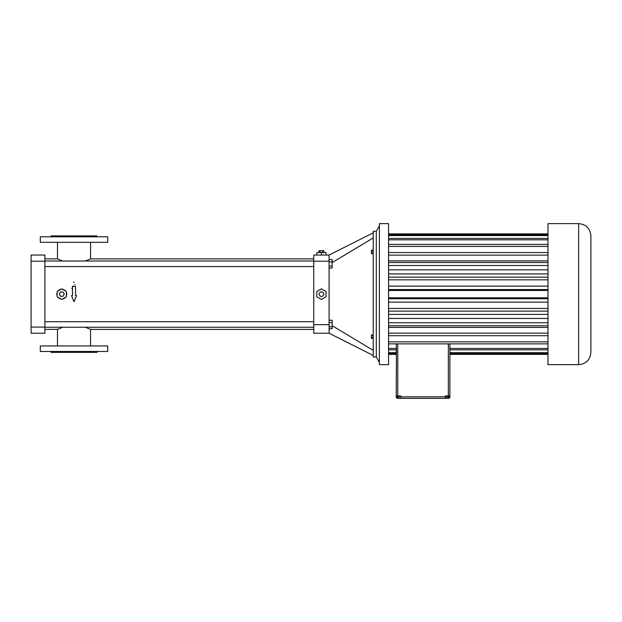 <?xml version="1.0" encoding="UTF-8"?>
<svg xmlns="http://www.w3.org/2000/svg" width="622" height="622" viewBox="0 0 622 622"><rect width="100%" height="100%" fill="white"/><g stroke="black" fill="none" stroke-linecap="round" stroke-linejoin="round"><path stroke-width="0.93" d="M329.085 333.229L313.76 333.229L313.76 255.051L329.085 255.051L329.085 333.229L373.231 355.45M373.231 232.822L329.085 255.051M376.302 231.291L376.302 356.989L373.231 356.989L373.231 231.291L376.302 231.291L379.366 225.77M326.021 255.051L326.021 252.594L321.426 252.594L321.426 255.051M316.823 255.051L316.823 252.594L321.426 252.594M332.156 262.593L373.231 237.946M332.156 325.687L373.231 350.334M373.231 250.161L371.396 250.161L371.396 251.428L373.231 251.428M373.231 253.131L371.396 253.131L371.396 251.428M373.231 253.574L371.396 253.574L371.396 253.131M373.231 334.97L371.396 334.97L371.396 335.445L373.231 335.445M373.231 337.155L371.396 337.155L371.396 335.445M373.231 338.399L371.396 338.399L371.396 337.155M85.3 327.25L90.579 329.396L313.76 329.396M44.893 329.396L57.605 329.326M58.141 329.085L58.911 328.735M62.736 327.25L57.465 329.396L57.465 345.949M60.513 289.393L59.595 289.735L60.513 289.393M44.893 258.884L57.465 258.884L62.736 261.03M85.3 261.03L90.579 258.884L313.76 258.884M44.893 266.55L313.76 266.55M44.893 327.25L313.76 327.25M329.085 268.028L332.156 268.028L332.156 266.092L329.085 266.092M329.085 261.854L332.156 261.854L332.156 266.092M329.085 259.545L332.156 259.545L332.156 261.854M329.085 328.735L332.156 328.735L332.156 326.799L329.085 326.799M329.085 322.554L332.156 322.554L332.156 326.799M329.085 320.244L332.156 320.244L332.156 322.554M376.302 356.989L379.366 362.502M321.426 288.826L316.823 291.485L316.823 296.795L321.426 299.446L326.021 296.795L326.021 291.485L321.426 288.826M31.1 327.094L31.1 255.051L44.893 255.051L44.893 333.229L31.1 333.229L31.1 327.094L44.893 327.094M71.895 288.732L72.906 286.003M74.951 284.433L74.796 284.876M74.057 282.287L73.31 282.256M57.978 297.269A4.906 4.906 0 0 0 60.933 298.972M57.162 292.433A4.906 4.906 0 0 0 57.162 295.847M60.933 289.3A4.906 4.906 0 0 0 57.978 291.01M65.535 291.01A4.906 4.906 0 0 0 62.581 289.3M66.36 295.847A4.906 4.906 0 0 0 66.36 292.433M62.581 298.972A4.906 4.906 0 0 0 65.535 297.269M75.55 295.613L75.55 286.415L72.486 286.415L72.486 295.613L71.483 295.613L74.018 301.748L76.56 295.613L75.55 295.613M323.899 252.594L323.899 250.759L322.662 250.759L322.662 252.594M320.182 252.594L320.182 250.759L322.662 250.759M318.946 252.594L318.946 250.759L320.182 250.759M379.366 364.609L379.412 223.625L379.366 364.609M107.746 345.949L40.298 345.949L40.298 351.469L107.746 351.469L107.746 345.949M107.746 242.331L40.298 242.331L40.298 236.811L107.746 236.811L107.746 242.331M323.899 294.136L322.662 291.99L320.182 291.99L318.946 294.136L320.182 296.282L322.662 296.282L323.899 294.136M61.757 299.446L66.36 296.795L66.36 291.485L61.757 288.826L57.162 291.485L57.162 296.795L61.757 299.446M379.412 364.647L388.563 364.647L388.563 223.625L379.412 223.625M97.016 351.469L97.016 352.386L51.027 352.386L51.027 351.469M64.237 294.136L62.993 291.99L60.521 291.99L59.277 294.136L60.521 296.282L62.993 296.282L64.237 294.136M51.027 236.811L51.027 235.893L97.016 235.893L97.016 236.811M388.563 353.405L396.23 353.405L396.23 354.361L388.563 354.361M388.563 349.852L396.23 349.852L396.23 352.69L388.563 352.69M397.761 343.873L397.761 395.919L396.23 395.919L396.439 348.452L388.563 348.452M396.23 343.873L396.439 348.452M547.982 343.873L388.563 343.873M547.982 341.851L388.563 341.851M547.982 335.717L388.563 335.717M547.982 333.159L388.563 333.159M547.982 327.397L388.563 327.397M547.982 325.741L388.563 325.741M547.982 322.756L388.563 322.756M547.982 318.456L388.563 318.456M547.982 314.382L388.563 314.382M547.982 311.109L388.563 311.109M547.982 308.45L388.563 308.45M547.982 302.144L388.563 302.144M547.982 298.723L388.563 298.723M547.982 297.821L388.563 297.821M547.982 290.458L388.563 290.458M547.982 289.557L388.563 289.557M547.982 286.128L388.563 286.128M547.982 279.83L388.563 279.83M547.982 277.163L388.563 277.163M547.982 273.89L388.563 273.89M547.982 269.824L388.563 269.824M547.982 265.516L388.563 265.516M547.982 262.538L388.563 262.538M547.982 260.882L388.563 260.882M547.982 255.121L388.563 255.121M547.982 252.563L388.563 252.563M547.982 246.429L388.563 246.429M547.982 244.407L388.563 244.407M547.982 239.82L388.563 239.82M547.982 238.42L388.563 238.42M547.982 235.59L388.563 235.59M547.982 234.875L388.563 234.875M547.982 233.919L388.563 233.919M396.23 395.919L396.23 396.844A1.532 1.532 0 0 0 397.761 398.375L448.345 398.375A1.532 1.532 0 0 0 449.877 396.844L449.877 343.873M449.877 395.919L445.282 395.919L445.282 398.375L400.825 398.375L400.825 395.919L397.761 395.919M547.982 348.452L449.667 348.452M547.982 364.647L547.982 223.625L578.639 223.625C586.087 224.355 590.169 228.437 590.9 235.893L590.9 352.386C590.177 359.835 586.087 363.924 578.639 364.647L547.982 364.647M547.982 354.361L449.877 354.361L449.877 353.405L547.982 353.405M547.982 352.69L449.877 352.69L449.877 349.852L547.982 349.852M396.999 395.919L396.999 397.147L397.987 397.147L397.987 395.919M399.363 395.919L399.363 397.147L397.987 397.147M399.744 395.919L399.363 397.147M448.548 395.919L448.548 397.147L446.324 397.147L446.324 395.919M449.138 395.919L449.138 397.147L448.548 397.147M447.14 395.919L447.14 397.147M313.76 261.186L329.085 261.186M313.76 324.645L329.085 324.645M31.1 261.186L44.893 261.186M400.825 396.844L445.282 396.844M448.345 395.919L448.345 343.873M397.761 397.147L397.761 398.375M578.639 364.647L578.639 223.625M448.345 397.147L448.345 398.375M44.893 261.03L313.76 261.03M44.893 321.729L313.76 321.729M90.579 329.396L90.579 345.949M57.465 242.331L57.465 258.884M90.579 242.331L90.579 258.884M396.23 354.385L388.563 354.385M547.982 233.888L388.563 233.888M547.982 354.385L449.877 354.385"/></g></svg>
